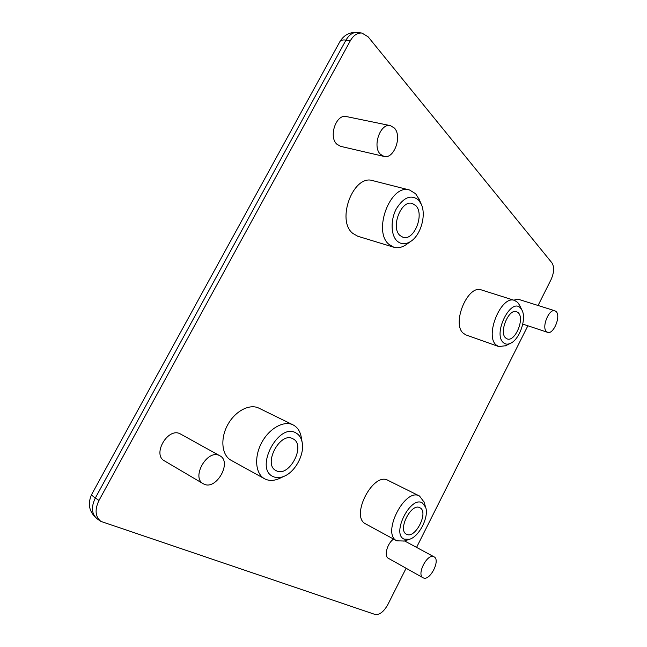<?xml version="1.0" encoding="UTF-8"?>
<svg xmlns="http://www.w3.org/2000/svg" width="647" height="647" viewBox="0 0 647 647"><rect width="100%" height="100%" fill="white"/><g stroke="black" fill="none" stroke-linecap="round" stroke-linejoin="round"><path stroke-width="0.97" d="M418.577 200.085C411.144 194.189 403.72 197.117 396.304 208.86C390.351 219.988 390.812 235.209 397.064 241.007C401.1 244.542 405.685 244.655 410.837 241.339C420.849 234.998 426.502 214.861 421.205 204.088L418.577 200.085M406.882 244.154L406.098 244.712C401.884 247.518 397.784 248.359 393.797 247.227L388.936 244.356C372.47 231.205 390.594 183.368 409.575 190.024L415.609 193.696L419.264 199.575M296.116 433.045C278.776 421.787 253.883 468.8 273.22 476.604C276.495 478.101 280.167 477.971 284.235 476.232C295.501 471.647 304.786 453.927 302.133 442.224C301.243 437.906 299.238 434.849 296.116 433.045M280.07 478.165L279.043 478.643C273.988 480.81 269.411 480.972 265.319 479.144L264.566 478.764C255.444 473.919 253.891 457.13 261.623 442.758C269.233 428.314 283.936 420.226 293.059 424.885L293.706 425.225C297.571 427.497 300.062 431.314 301.162 436.66L301.356 437.76M422.394 502.962C410.716 495.181 391.023 534.042 404.14 539.145L409.47 539.283C419.232 536.662 429.252 516.735 425.637 507.256L422.394 502.962M404.343 541.021L396.837 540.843C381.18 533.904 405.03 487.118 419.531 496.039L424.036 502.064M520.633 308.207C511.211 296.73 492.529 333.593 503.293 342.57C505.267 344.366 507.652 344.625 510.459 343.339C519.525 339.594 526.82 318.631 521.967 310.139L520.633 308.207M505.59 345.741L498.716 346.566L496.225 345.029C484.336 335.736 501.312 294.7 514.656 300.459L517.737 302.448L519.606 305.279M419.531 496.039L388.063 480.389C373.165 471.323 349.752 516.799 365.765 523.973L396.837 540.843M293.059 424.885L258.929 408.168C249.669 403.445 235.007 411.08 227.574 425.039C220.02 438.925 221.824 455.359 231.068 460.276L264.566 478.764M219.867 455.787L180.165 433.83C168.018 427.052 151.948 454.469 164.419 460.858L203.263 483.754C190.905 477.47 207.42 448.856 219.43 455.569L219.867 455.787C232.273 461.78 216.591 490.272 204.137 484.191L203.263 483.754M390.432 125.639L346.436 116.573C336.262 113.646 328.304 136.598 336.828 144.176L340.524 146.319L383.995 156.42L380.379 154.253C372.082 146.521 380.412 122.712 390.432 125.639L394.387 128.041C402.466 136.25 393.942 159.485 383.995 156.42M393.602 539.088C387.213 543.254 383.72 556.226 388.386 558.312L423.057 577.763C416.247 574.649 427.457 552.999 433.902 556.76L434.04 556.824C440.833 559.857 429.972 581.305 423.34 577.908L423.057 577.763M554.924 310.795L556.274 311.7C561.095 316.407 553.355 334.831 547.613 332.34L546.375 331.531C541.418 327.075 549.157 308.312 554.924 310.795L517.826 299.108L513.791 300.184M409.575 190.024L372.753 180.642C353.44 173.97 335.93 220.352 352.785 233.381L357.751 236.244L393.797 247.227M514.656 300.459L481.473 289.945C467.749 284.106 451.202 324.098 463.495 333.407L466.058 334.96L498.716 346.566M419.96 507.798C429.026 511.955 415.317 539.218 406.599 534.276L406.47 534.204C397.25 530.168 411.306 502.484 419.846 507.741L419.96 507.798M293.059 438.86C306.322 445.144 289.217 477.85 276.309 470.733L276.034 470.595C262.593 464.433 280.208 431.242 292.848 438.747L293.059 438.86M415.706 205.544C424.942 214.117 413.983 241.371 402.96 237.271L399.967 235.492C390.424 227.526 401.213 199.519 412.309 203.481L415.706 205.544M518.312 312.792C524.96 318.809 514.915 342.32 507.159 338.899L505.631 337.936C498.756 332.332 508.785 308.287 516.581 311.684L518.312 312.792M98.983 500.438L350.35 40.712L345.991 40.098L95.335 497.98L98.983 500.438C94.599 509.626 95.222 516.605 100.835 521.377L375.017 614.448C379.498 615.079 383.768 611.795 387.844 604.589L406.098 568.252M100.835 521.377L97.212 518.862C91.591 514.09 90.968 507.127 95.335 497.98C92.618 496.128 91.405 494.947 91.696 494.413L339.812 41.772C340.654 40.235 342.708 39.677 345.991 40.098C349.178 34.639 353.044 32.099 357.581 32.487L361.948 33.07L368.086 36.774L551.948 262.868C554.439 267.025 554.131 272.638 551.018 279.69L538.069 305.481M527.871 325.781L416.571 547.394M361.948 33.07C357.411 32.682 353.545 35.229 350.35 40.712M404.593 540.941L434.04 556.824M522.776 324.082L547.613 332.34M91.696 494.413C87.305 504.086 89.14 512.238 97.212 518.862M357.581 32.487C349.857 31.84 343.929 34.938 339.812 41.772M521.967 310.139L519.404 304.866M510.459 343.339L505.178 345.951M425.637 507.256L423.89 501.579M409.47 539.283L403.865 541.183M302.133 442.224L301.162 436.66M284.235 476.232L279.043 478.643M421.205 204.088L418.884 198.678M410.837 241.339L406.098 244.712"/></g></svg>
